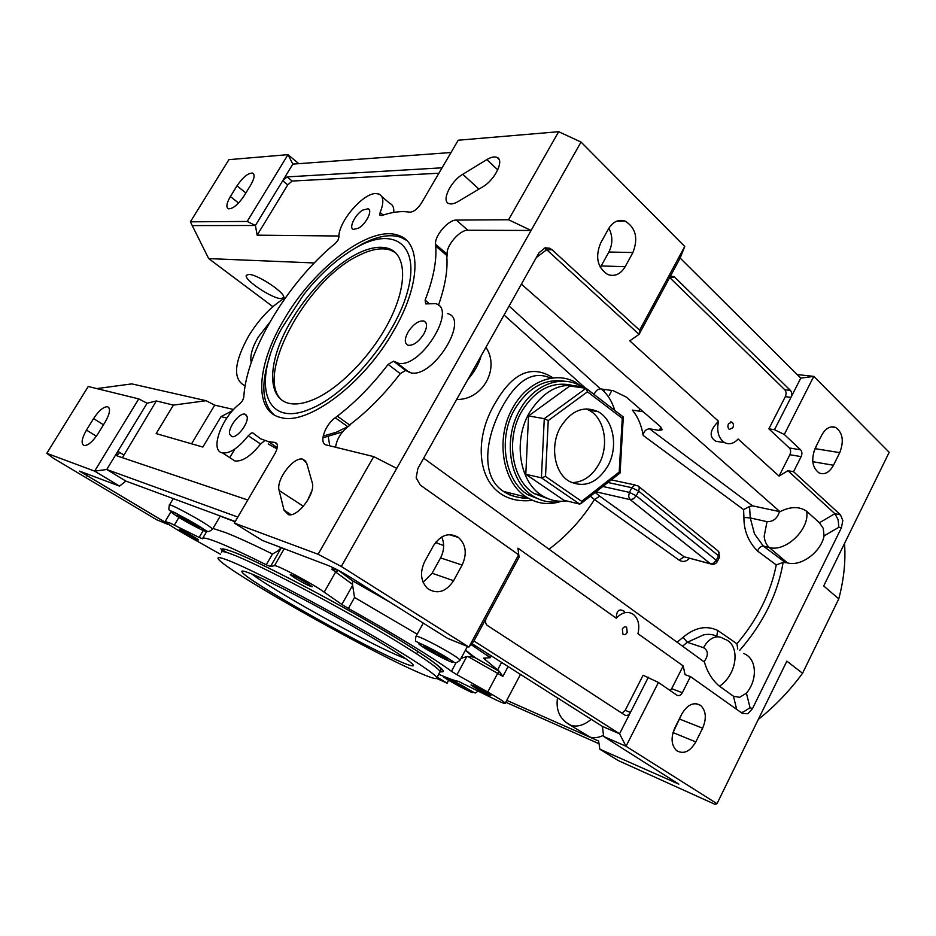 <?xml version="1.0" encoding="UTF-8"?>
<svg xmlns="http://www.w3.org/2000/svg" width="936" height="936" viewBox="0 0 936 936"><rect width="100%" height="100%" fill="white"/><g stroke="black" fill="none" stroke-linecap="round" stroke-linejoin="round"><path stroke-width="1.4" d="M280.847 298.619C271.709 298.362 244.144 279.946 246.238 275.418L248.812 274.388C257.739 274.342 286.006 293.26 283.655 297.601L280.847 298.619M728.477 423.774L731.87 422.113C733.52 423.341 733.847 425.225 732.853 427.764L729.448 429.425C727.798 428.185 727.483 426.301 728.477 423.774M622.346 628.992C623.61 626.956 625.026 626.36 626.617 627.202L627.202 632.443C625.95 634.491 624.523 635.088 622.931 634.222L622.346 628.992M841.382 527.822L842.821 520.556L840.481 514.847L834.853 513.688L838.106 519.574L838.867 527.284L841.382 527.822L752.485 708.622L750.064 707.733L743.254 712.05L741.043 712.46M743.652 653.503C756.51 658.043 758.242 679.068 746.425 693.178L739.651 697.32L733.485 696.255L719.491 686.228C712.413 680.32 707.394 672.27 704.434 662.08L423.669 458.195M690.44 676.588L682.332 692.71L671.662 688.709L683.186 665.917L685.07 674.657L690.44 676.588L742.576 713.536L747.782 713.735L752.485 708.622M552.17 249.842L639.627 330.221L639.077 334.351L546.694 249.725L552.17 249.842L549.713 248.227L545.173 247.806L539.007 252.767L417.877 468.503L416.169 477.805L420.322 485.105L518.626 554.791L519.07 557.201L517.947 548.157L616.286 618.24C616.508 610.459 619.211 608.178 624.406 611.407M276.974 448.906L268.211 443.933M473.944 640.996L486.369 617.935C485 620.954 485.257 623.411 487.141 625.318L624.803 715.081C626.898 716.063 628.781 715.186 630.431 712.448L619.562 733.765L602.41 726.406L603.65 736.48L678.846 784.134L599.882 749.221L618.158 760.523L714.928 804.293L716.999 803.696L626.02 746.261L619.562 733.765L473.944 640.996L468.924 647.057L341.324 566.491L318.111 554.264L234.292 523.084L274.95 453.574C278.097 447.513 278.203 443.816 275.266 442.494L268.398 441.616L260.524 438.762L252.685 432.83L251.094 433.169L248.274 435.743C238.598 447.888 230.034 453.621 222.581 452.942L222.054 452.813C209.524 450.216 221.961 416.918 239.967 403.673L242.553 400.655L243.769 397.32C246.262 351.047 287.843 282.181 335.345 243.372L337.896 240.353L338.914 237.323C337.802 222.674 362.583 193.19 375.804 193.565L378.881 194.021C383.69 196.361 384.099 202.527 380.121 212.507L379.817 215.151L381.654 215.572C392.102 211.945 401.439 210.811 409.664 212.168C413.572 212.062 417.479 209.056 421.411 203.135L458.207 140.224L558.675 131.707L508.552 219.749L531.098 230.467L467.825 230.244C459.787 229.706 445.782 246.063 447.197 254.299L447.361 256.008L435.743 246.039L447.361 256.008M264.104 441.172L260.594 443.992C250.977 456.054 242.412 461.717 234.901 460.98L230.923 458.383M467.825 230.244L456.323 220.089C448.332 219.621 434.257 236.118 435.591 244.331L435.743 246.039C436.808 261.085 433.274 279.103 425.131 300.093L425.693 303.884L435.579 303.673C457.681 308.693 420.861 368.281 398.525 363.285L393.529 361.179L388.124 364.408C372.282 385.07 355.352 402.328 337.311 416.169L349.947 425.201L347.876 426.746C340.716 432.643 336.632 439.475 335.603 447.244M447.689 313.642C469.919 318.86 433.45 378.085 410.986 372.879L405.639 370.48L400.245 373.663C384.485 394.208 367.602 411.29 349.573 424.932M407.979 332.233C413.232 324.207 418.509 320.463 423.821 320.978C427.389 322.745 427.401 327.073 423.856 333.953C418.603 341.979 413.338 345.747 408.049 345.279C404.41 343.489 404.387 339.136 407.979 332.233M247.022 416.356C249.198 422.557 237.276 438.422 231.812 436.609L229.683 434.316C227.67 427.963 239.511 412.343 244.963 414.168L247.022 416.356M358.523 228.185L353.399 229.425C348.426 228.15 355.13 214.426 362.805 210.062L368.059 208.775C372.996 210.038 366.233 223.891 358.523 228.185M381.748 196.49L389.774 203.381C392.769 204.645 394.103 207.64 393.775 212.39M758.3 719.421C774.868 706.27 789.621 690.885 802.562 673.265L786.86 661.144L716.999 803.696M749.549 506.47L743.605 509.629L743.909 517.444C743.827 530.607 748.39 541.839 757.61 551.105C758.78 547.852 760.687 546.168 763.331 546.062L754.521 533.953L750.251 517.947L749.549 506.47L752.544 505.849L779.969 511.676C790.51 506.399 799.414 506.259 806.668 511.267L819.445 522.744L823.224 528.278L824.078 535.883C820.977 552.205 800.853 566.877 787.422 562.899L783.139 562.349L776.236 564.923C773.639 578.506 768.971 592.09 762.243 605.686C755.457 619.269 747.01 631.964 736.924 643.746L717.725 630.443C706.317 625.119 694.769 627.424 683.093 637.334L687.281 642.283L703.638 634.842C708.833 633.824 713.326 634.386 717.128 636.503M603.509 735.322C598.619 737.72 594.079 738.305 589.891 737.088L584.064 733.461M245.15 385.819L244.764 385.714C232.643 379.197 233.953 362.595 248.695 335.907C259.506 318.451 271.791 305.674 285.574 297.578M251.246 362.513C249.807 356.101 252.123 347.654 258.196 337.182L269.708 322.347M284.474 318.802C314.414 267.24 370.609 224.441 398.689 235.462C421.399 242.482 420.837 284.509 393.763 330.677C363.858 383.889 307.511 425.751 280.894 417.55C252.966 411.559 256.745 364.303 284.474 318.802M686.322 557.493L684.157 556.803L599.789 496.197L594.465 499.531L679.115 560.137C682.742 562.314 686.182 561.705 689.411 558.312M590.359 496.22L594.465 499.531C581.876 519.48 566.713 536.035 548.999 549.198M686.813 557.505L712.191 564.326M561.343 501.275C549.069 505.323 537.498 503.954 526.605 497.168C502.445 482.637 495.085 438.434 512.671 408.084C526.675 381.958 554.744 370.89 575.184 382.063L583.35 387.609M526.605 497.168L503.486 491.423C480.297 476.658 485.129 437.615 502.527 406.376C517.468 379.583 533.602 370.211 550.906 378.249M443.641 545.571L435.521 542.517M553.153 377.945C532.081 364.162 512.834 372.446 495.39 402.772C467.754 448.11 480.823 506.236 532.549 500.374M409.64 371.849L409.207 372.469M342.564 431.835L322.885 437.849M594.184 394.524C595.413 391.002 597.519 389.119 600.491 388.885L613.15 390.651L626.278 397.075L660.114 426.371L662.337 429.706L659.26 430.42L649.49 428.793C645.723 429.25 643.629 431.473 643.207 435.462L743.605 509.629M504.059 315.011L585.597 388.229M779.969 511.676L521.387 284.146M743.909 517.444L750.251 517.947L767.029 521.668L764.174 536.199C764.665 541.195 766.338 544.951 769.205 547.478C785.62 552.509 810.026 529.062 806.668 511.267M757.61 551.105L776.236 564.923M736.924 643.746L737.767 649.069M717.725 630.443L716.765 636.304M643.243 411.77L632.362 410.097C637.861 416.789 641.476 425.236 643.207 435.462M528.29 498.209C518.755 498.163 510.529 495.904 503.603 491.447L508.95 494.477C508.47 494.641 519.843 498.736 528.349 498.245M601.333 389.002C607.511 394.173 611.968 401.24 614.683 410.179M596.01 491.821L630.209 499.648L710.412 563.753L684.157 556.803L679.115 560.137M96.794 388.592L131.8 383.889L206.095 400.713L214.707 405.148L233.649 409.5M602.41 726.406L471.838 643.535M234.292 523.084L262.373 540.446L327.752 565.321C334.07 567.918 341.511 571.849 350.111 577.114L447.502 638.329L468.924 647.057L518.626 554.791M672.949 732.759L681.595 714.414M423.107 582.274L432.116 573.23L440.552 557.914C444.214 550.731 444.612 543.746 441.722 536.971M682.332 692.71C680.741 695.378 678.951 696.22 676.962 695.226L658.417 682.449L643.102 675.254L625.201 710.319L621.995 713.244M671.662 688.709L670.246 690.604M683.186 665.917L637.966 633.695C639.932 625.026 638.329 618.544 633.157 614.238C627.576 610.904 621.96 612.238 616.286 618.24M785.316 396.653L790.978 397.367L800.783 378.121L680.168 258.055L669.053 278.671L673.616 276.483L674.762 277.243L790.44 390.417C791.95 392.289 792.137 394.606 790.978 397.367L774.493 429.706L768.877 428.852L785.316 396.653C786.474 393.904 786.287 391.599 784.766 389.727L669.767 277.629M669.053 278.671L639.077 334.351L629.776 340.844L718.509 421.247C716.426 431.379 718.532 438.539 724.815 442.74L715.888 441.242C708.798 436.972 709.663 430.303 718.509 421.247M774.493 429.706L784.298 434.468L800.619 449.818C802.117 451.608 802.292 453.878 801.146 456.628L789.867 454.732L779.068 476.108L738.118 439.007C733.894 443.582 729.46 444.834 724.815 442.74M789.867 454.732C791.014 452.006 790.838 449.748 789.34 447.97L768.877 428.852M813.583 452.451L817.151 444.272M600.339 267.439L608.903 252.018C612.823 243.98 612.811 236.047 608.88 228.22M314.274 262.957L208.681 258.593L272.867 306.657M819.445 522.744L834.853 513.688L787.913 470.691L793.552 471.709L840.481 514.847M779.068 476.108L787.913 470.691M723.68 442.552L715.888 441.242M329.753 445.805L328.302 436.855M439.347 670.504L441.382 671.404M506.75 700.362L598.607 741.055L599.882 749.221M802.562 673.265L838.785 598.853L823.692 585.983L889.2 452.287L813.793 376.377L784.298 434.468M838.785 598.853C843.909 579.419 845.816 560.968 844.518 543.488M232.666 410.576L221.025 416.637L226.816 418.041M221.025 416.637L202.878 447.057L156.172 433.602L173.417 405.101L206.095 400.713M214.707 405.148L191.564 443.804M247.794 500L117.152 455.926C116.228 455.317 116.45 453.773 117.842 451.292L147.116 403.24L156.335 400.959L173.417 405.101M298.76 163.671L287.995 154.651L228.91 159.658L190.371 221.82L208.681 258.593M436.808 678.518L447.303 683.268L448.391 680.121M599.028 743.746L505.768 702.234M338.937 236.012L257.154 235.158L255.423 225.494L192.676 225.588M438.914 173.219L292.114 181.057L287.738 184.86L257.154 235.158M190.371 221.82L247.186 221.446L287.995 154.651L292.828 164.104L282.707 180.73L287.083 176.904L442.073 167.813M287.738 184.86L282.707 180.73L255.423 225.494L247.186 221.446M156.335 400.959L122.382 457.692M168.176 524.031L79.548 471.124L119.562 486.123L125.869 481.081L106.751 469.498L117.842 451.292L123.564 454.837M147.116 403.24L138.75 398.9L88.241 386.498L46.8 453.328L94.618 471.124L106.751 469.498L237.814 517.058M341.324 566.491L581.022 142.05L558.675 131.707M438.457 305.253C445.185 286.217 447.958 269.79 446.753 255.996M318.111 554.264L373.71 456.604L326.407 444.986C318.591 443.676 324.71 425.084 335.24 417.737L337.311 416.169M456.323 220.089L508.552 219.749M279.115 490.476C275.746 479.957 293.565 456.382 302.773 459.19L306.68 463.133L312.179 482.496C316.029 492.956 298.022 517.386 288.44 514.695L284.053 510.214L279.115 490.476L303.381 506.282M486.825 159.623C491.037 157.119 494.407 156.359 496.957 157.365C504.703 159.88 494.98 180.04 482.555 186.954L458.184 201.497C454.334 203.732 451.234 204.434 448.882 203.58C441.078 201.205 450.637 181.233 462.782 174.295L486.825 159.623L497.765 169.884M119.562 486.123L94.618 471.124L138.75 398.9M98.023 433.707C92.793 441.581 88.171 445.548 84.146 445.571C80.835 443.875 81.619 438.703 86.475 430.08L93.577 418.567C98.83 410.67 103.475 406.715 107.535 406.715C110.764 408.377 109.992 413.455 105.218 421.972L98.023 433.707M46.8 453.328L53.34 458.207L156.757 519.819L167.556 524.218M243.968 196.034C238.036 204.727 232.83 208.974 228.384 208.786C225.869 207.289 226.535 203.206 230.385 196.548L236.983 185.843C242.939 177.138 248.157 172.891 252.65 173.101C255.083 174.576 254.416 178.589 250.649 185.141L243.968 196.034M451.012 152.521L292.828 164.104M235.217 521.504L125.869 481.081M311.828 490.838L307.359 500.9M116.824 455.703L119.668 452.427M396.735 468.386L373.71 456.604M536.293 257.587L546.694 249.725L544.249 248.075M486.369 617.935L519.07 557.201M625.201 710.319L630.431 712.448L648.379 677.219M581.022 142.05L684.742 246.46L639.627 330.221M608.482 228.899C612.928 221.692 618.474 219.082 625.119 221.095C635.813 227.799 638.41 238.282 632.912 252.533L625.154 266.737C620.533 274.295 614.73 276.892 607.733 274.517C597.449 267.649 595.05 257.236 600.538 243.278L608.482 228.899M424.722 561.506L433.497 545.618C440.844 534.772 449.186 532.069 458.523 537.486C466.023 544.635 467.228 553.819 462.127 565.04L453.574 580.706C445.969 591.997 437.334 594.629 427.682 588.627C420.662 581.431 419.679 572.399 424.722 561.506M684.742 246.46L680.168 258.055M801.146 456.628L793.552 471.709M800.783 378.121L813.793 376.377L797.226 374.575M603.65 736.48L626.02 746.261L658.417 682.449M695.811 741.909C689.984 751.69 683.584 754.591 676.576 750.625C671.276 745.196 670.679 737.638 674.809 727.939L681.771 714.051C687.48 704.551 693.74 701.649 700.549 705.346C706.072 710.728 706.774 718.345 702.632 728.208L695.811 741.909L673.042 732.595M833.485 465.25C829.413 472.505 824.616 475.078 819.07 472.949C812.191 467.626 810.939 459.295 815.314 447.935L821.714 435.17C825.681 428.138 830.349 425.587 835.719 427.506C842.786 432.76 844.132 441.137 839.756 452.638L833.485 465.25L812.776 461.705M220.697 548.788L226.84 552.474M437.241 677.208L447.303 683.268M235.72 552.848C261.986 563.46 325.927 596.7 376.494 626.254C427.237 655.867 452.416 674.365 440.236 671.58L440.049 671.463M488.405 694.84C479.864 690.698 474.061 687.41 470.995 684.965L473.394 685.69C481.958 689.832 487.785 693.143 490.873 695.6L488.405 694.84M348.414 608.435L354.545 597.472L352.615 585.304L341.862 604.469L348.414 608.435C394.863 634.362 435.146 659.084 451.445 671.311L456.99 674.716L466.736 656.604L461.038 658.336M203.241 530.49L199.146 537.428L202.422 538.738C202.679 537.112 208.272 538.504 219.223 542.892C230.455 547.443 246.133 554.744 266.257 564.782L270.504 566.549L281.362 547.677L277.922 550.894L272.481 553.995L266.257 564.782M307.265 583.21L312.238 586.755C310.413 586.65 304.762 583.842 295.285 578.296L290.219 574.704C292.032 574.798 297.718 577.629 307.265 583.21M180.227 529.519C184.24 531.075 198.643 539.358 198.455 539.99L197.309 539.733C193.214 538.118 179.01 529.963 179.127 529.285L180.227 529.519M352.615 585.304L352.439 580.706L339.089 570.749M438.797 674.329C448.145 678.343 454.674 680.683 458.394 681.35L495.413 699.637C501.988 702.76 505.253 703.966 505.218 703.264C504.247 701.824 498.42 698.069 487.738 692.008L456.99 674.716M199.146 537.428L170.399 523.212L165.145 521.504C166.842 523.493 174.318 528.255 187.609 535.79L220.51 554.276M341.862 604.469L320.428 589.54C305.92 580.074 275.945 564.525 274.494 565.672L270.504 566.549M467.86 656.499L497.659 673.37L499.356 671.416L475.371 657.832L471.568 656.616L466.736 656.604M405.967 658.862L396.349 654.837C359.834 638.773 273.253 590.452 251.784 574.002M395.998 659.728C407.242 664.806 413.057 666.736 413.431 665.519C413.829 663.144 388.803 646.811 351.913 625.798C315.081 604.808 273.031 582.999 254.065 574.95C244.717 571.007 240.727 570.059 242.096 572.107C246.87 580.449 353.34 640.809 395.998 659.728M413.806 670.363C357.833 645.36 220.943 567.59 218.065 558.476C217.304 556.557 222.195 557.809 232.725 562.208C255.891 571.931 308.552 599.11 355.645 625.856C402.831 652.626 435.591 673.815 436.913 677.804C437.393 680.051 429.694 677.57 413.806 670.363M508.108 666.549L502.878 676.389L499.356 671.416M337.674 570.001L331.894 569.264L352.509 584.368M471.019 644.541L490.324 657.692L483.432 658.16L499.508 671.498M340.06 571.276L345.138 574.119M464.794 688.756L447.572 678.963L461.811 685.749L468.585 690.043L464.794 688.756L465.239 687.925M454.358 683.257L454.954 682.133M445.349 657.247L447.572 659.611L437.896 655.13L425.962 648.297L423.54 645.828L445.349 657.247M425.962 648.297L426.547 647.221M437.896 655.13L438.785 653.492M178.636 515.303L200.129 527.588L198.198 527.588L186.662 521.551L176.892 515.42L178.636 515.303M198.198 527.588L198.724 526.699M186.662 521.551L187.586 519.983M313.49 399.567C303.744 403.662 295.448 404.89 288.627 403.264C268.948 398.362 267.743 368.784 283.386 335.439C298.982 302.047 329.437 268 356.686 254.019C369.404 247.572 380.086 245.758 388.732 248.566C406.025 254.416 407.722 283.468 390.558 318.532C373.511 353.562 340.131 388.393 313.49 399.567M395.53 252.708L390.64 250.158C381.993 247.326 371.3 249.128 358.57 255.563C305.779 280.274 252.767 379.197 282.929 400.947M406.587 240.365L400.889 237.323C390.499 233.86 377.676 236.036 362.396 243.863L349.233 251.749M269.743 356.546C260.641 384.31 262.08 403.744 274.061 414.823M310.764 408.763C263.894 429.25 251.878 382.321 281.514 328.653L303.779 294.524C321.282 272.54 339.709 256.382 359.05 246.039C394.922 227.003 419.936 245.255 407.827 290.476C396.267 335.474 348.321 393.611 310.764 408.763M347.806 426.687L336.188 432.268L323.154 436.094M583.245 387.562L579.595 385.398C559.985 374.611 533.029 385.281 519.574 410.413C502.714 439.616 509.769 482.11 532.958 496.033C541.745 501.556 551.164 503.311 561.214 501.275M564.911 381.268C544.729 378.191 527.927 387.621 514.507 409.558C497.695 438.61 504.761 480.917 527.916 494.793L541.921 500.315M549.116 499.11L534.269 493.635C512.074 480.379 505.311 439.78 521.422 411.887C534.772 390.172 551.351 381.245 571.159 385.082M566.491 500.889C557.727 502.117 549.537 500.315 541.932 495.495C519.679 482.18 512.94 441.301 529.121 413.197C544.483 388.908 562.922 380.531 584.438 388.066M560.383 427.331C571.007 410.576 583.549 405.346 598.022 411.653C613.653 419.691 618.462 447.034 607.944 465.847C597.098 483.339 584.099 488.428 568.924 481.139C554.288 472.621 549.865 445.793 560.383 427.331M571.756 482.66C583.034 482.332 592.102 476.108 598.993 464.01C609.453 445.36 604.621 418.205 589.036 410.225L586.076 408.856M545.512 476.436L548.25 420.568L587.469 391.798L586.041 388.311L544.284 418.673L541.406 477.816L579.688 504.094L580.999 503.463L581.642 501.333L545.512 476.436L541.406 477.816L525.81 474.271L528.548 415.935L569.79 386.006L585.831 388.253M587.469 391.798L622.264 418.322L623.294 416.988L586.696 388.814M548.25 420.568L544.284 418.673L528.548 415.935M622.264 418.322L619.199 472.025L619.924 473.136M525.81 474.271L563.94 500.269L579.688 504.094M588.381 390.101L595.471 395.507M750.064 707.733L746.425 693.178M274.751 442.435L277.044 443.98M481.151 355.809C478.928 363.975 474.493 371.873 467.848 379.501M248.274 435.743L260.594 443.992M383.14 215.069L380.121 212.507M565.87 722.299L571.276 725.505C577.641 727.155 584.286 725.084 591.213 719.304M682.555 646.191L687.281 642.283L703.568 647.7C708.423 650.66 708.587 655.352 704.059 661.799M719.491 686.228C737.72 673.978 740.563 644.342 724.558 639.112L722.978 638.387C720.006 636.48 716.695 636.316 713.057 637.872C709.184 639.686 706.025 642.962 703.568 647.7M683.093 637.334L677.102 642.225M717.233 561.694L716.286 560.255L713.63 563.121L710.681 563.94C713.548 564.841 715.759 564.045 717.315 561.541L719.491 557.259M630.209 499.648L633.45 498.853L636.234 495.799L629.39 492.371L628.618 496.431L630.209 499.648M638.972 486.661L717.608 550.579L719.094 552.38L718.555 555.797L719.573 557.107L718.591 551.327M639.358 487.621L637.954 485.831L634.526 485.199L631.847 487.714L638.68 491.131L639.358 487.621M636.234 495.799L638.68 491.131L718.555 555.797L716.286 560.255L636.234 495.799M600.491 388.885L509.079 306.06M752.544 505.849L649.49 428.793M785 562.29L763.331 546.062L769.205 547.478L787.422 562.899M739.604 650.462C763.261 623.212 777.769 593.833 783.139 562.349M779.489 511.571C777.407 518.415 773.253 521.773 767.029 521.668M824.078 535.883L838.867 527.284M599.789 496.197L595.191 492.453M607.944 482.496L631.847 487.714L629.39 492.371L602.866 486.463M674.762 277.243L670.363 277.068M790.44 390.417L784.766 389.727M733.485 696.255L736.655 709.348M234.901 448.987L230.151 457.014M287.083 176.904L292.114 181.057M388.124 364.408L400.245 373.663M428.957 303.428L425.131 300.093M335.24 417.737L347.876 426.746M435.591 244.331L447.197 254.299M638.82 411.091L639.943 408.903M609.254 395.401L611.828 390.464M800.619 449.818L789.34 447.97M660.968 427.179L659.26 430.42M603.708 391.166L604.527 389.446M815.455 448.718L839.756 452.638M601.251 265.929L625.154 266.737M608.903 252.018L632.912 252.533M462.782 174.295L478.963 189.107M245.864 192.945L236.983 185.843M238.575 203.018L230.385 196.548M86.662 475.944L87.82 474.049M284.053 510.214L290.991 514.671M96.361 436.211L86.475 430.08M103.498 424.792L93.577 418.567M679.782 719.152L702.632 728.208M432.116 573.23L453.574 580.706M440.552 557.914L462.127 565.04M674.166 782.625L674.856 781.232M338.598 570.492L335.673 571.896L324.254 592.102M174.353 525.119L178.928 517.409M212.987 528.442L225.307 532.49C236.609 536.89 252.334 544.062 272.481 553.995M202.644 538.364L206.95 531.051M221.528 552.544C220.826 550.532 225.763 551.69 236.34 556.007C259.588 565.531 312.25 592.593 359.26 619.375C406.353 646.179 438.972 667.567 440.189 671.767L439.686 672.68M235.147 521.621L231.999 520.311M274.494 565.672L284.216 548.753M475.371 657.832L465.496 650.052M387.656 600.713L352.439 580.706M354.545 597.472L417.187 634.21M487.738 692.008L497.659 673.37L502.878 676.389M456.218 662.477L451.445 671.311M332.853 567.579L331.894 569.264M488.416 654.065L487.668 655.469M485.831 657.926L484.93 659.599M501.602 662.431L497.566 670M445.817 677.231C452.696 680.074 472.142 690.967 472.75 692.312C475.207 695.074 444.998 678.998 443.418 676.705L444.553 676.728M459.904 660.383L460.067 660.126C457.973 657.622 449.69 652.462 435.205 644.647C422.932 638.282 416.52 635.544 415.958 636.445C415.21 639.873 415.362 641.593 416.438 641.605L433.286 649.818L453.316 661.565C454.873 663.437 457.119 662.957 460.067 660.126L467.438 646.46M437.791 655.528C415.865 644.015 410.401 637.708 433.321 649.876C456.195 661.916 460.091 667.438 437.791 655.528M211.583 528.15C205.604 522.651 167.263 501.836 169.334 505.206C168.246 512.507 168.375 508.751 177.606 514.145L206.084 530.618C207.312 532.245 209.465 531.777 212.542 529.214L211.583 528.15M204.961 530.209C212.273 536.117 178.495 518.228 172.095 512.811C163.858 506.388 199.005 524.967 204.961 530.209M212.39 529.437L220.311 515.993M346.355 622.639L314.952 605.346M619.199 472.025L581.642 501.333M731.87 422.113L730.677 421.925M626.617 627.202L625.4 626.804M268.398 441.616L277.278 447.607M456.628 399.485C482.625 400.14 500.222 368.585 485.936 347.291M222.581 452.942L234.901 460.98M397.11 362.981L409.558 372.575M423.821 320.978L425.857 322.616M589.891 737.088L568.842 724.3C559.588 718.579 555.808 709.78 557.493 697.905M400.889 237.323L398.689 235.462M635.287 485.035L611.313 479.864M438.317 543.64L435.825 542.131M402.679 238.072L400.479 236.211M369.252 209.793L368.059 208.775M246.519 415.233L244.963 414.168M405.627 370.48L393.506 361.167M252.685 432.83L253.422 433.333M275.266 442.494L276.787 443.524M549.713 248.227L544.366 248.134M673.616 276.483L671.592 276.401M831.297 426.875L835.719 427.506M616.859 221.13L625.119 221.095M496.957 157.365L499.028 159.319M253.656 173.921L252.65 173.101M302.773 459.19L305.826 461.261M107.546 406.715L108.857 407.558M700.549 705.346L696.056 703.65M458.511 537.486L449.163 534.643M235.053 521.797L220.241 516.099M221.715 551.76L221.75 549.9C221.832 549.561 219.492 546.612 235.954 553C261.986 563.484 325.646 596.583 376.073 626.032C405.019 643.02 425.049 655.75 436.176 664.232C442.201 669.638 440.692 668.573 441.067 669.474L436.913 677.804M243.664 571.182L242.096 572.107M417.912 651.479L416.637 653.796M473.405 657.025L465.344 650.345M389.996 602.187L352.462 580.811L338.692 570.539M475.125 657.704L499.602 671.568M170.89 511.875L165.262 521.329M520.486 674.411L505.218 703.264M491.295 655.89L490.324 657.692M478.249 691.072L475.769 692.652C475.933 693.447 474.201 692.745 470.574 690.546L446.975 677.687M423.271 623.095L416.099 636.188M173.265 498.607L169.463 504.984M388.732 248.566L390.64 250.158M532.958 496.033L527.916 494.793M534.269 493.635L541.932 495.495M598.022 411.653L589.036 410.225M623.294 416.988L620.088 472.984M620.088 473.008L580.858 503.638"/></g></svg>

